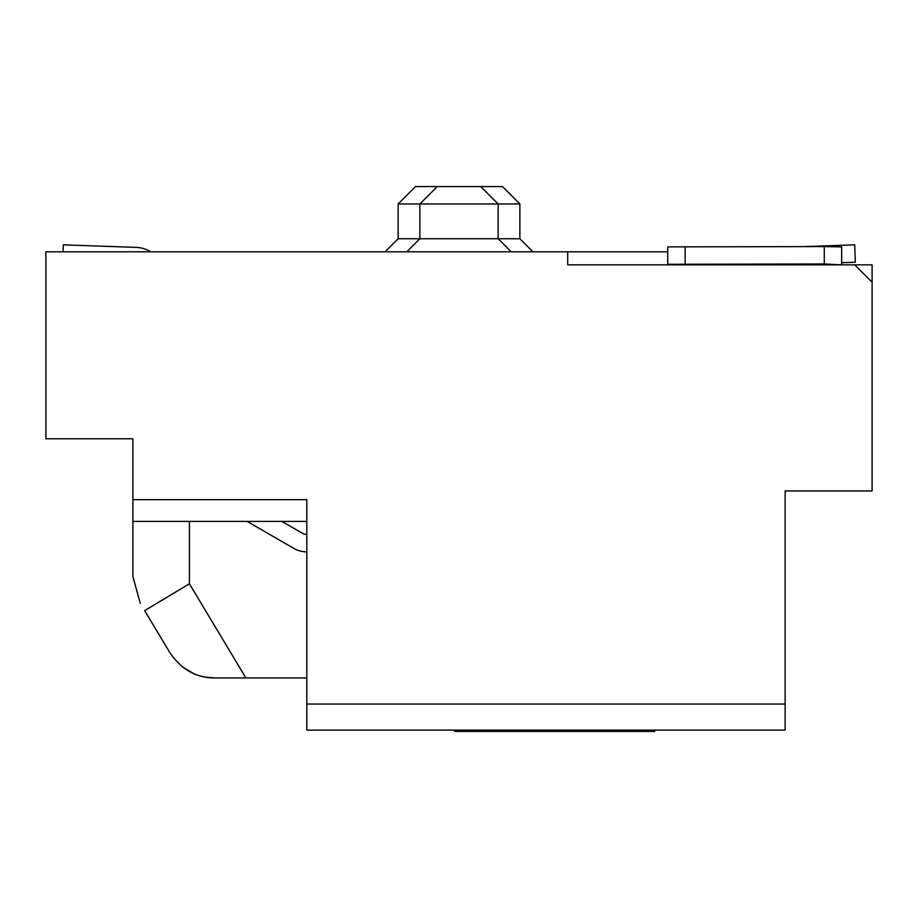 <?xml version="1.0" encoding="UTF-8"?>
<svg xmlns="http://www.w3.org/2000/svg" width="918" height="918" viewBox="0 0 918 918"><rect width="100%" height="100%" fill="white"/><g stroke="black" fill="none" stroke-linecap="round" stroke-linejoin="round"><path stroke-width="1.38" d="M841.657 264.269L841.657 246.885L824.272 246.575L667.719 246.885L667.719 264.269L824.272 263.971L841.657 264.843L841.657 262.697L855.312 262.227L854.704 244.842L804.902 246.575M667.719 246.885L667.719 248.032M667.719 264.269L667.719 264.843M796.916 264.843L712.471 264.843M63.055 251.796L63.296 244.842L136.048 247.378A30.443 30.443 0 0 1 150.816 251.796M63.296 244.842L136.048 247.378M281.883 521.401L302.458 533.278A8.698 8.698 0 0 0 306.807 534.448M306.807 551.844A26.094 26.094 0 0 1 293.76 548.344L247.091 521.401M306.807 499.656L132.869 499.656L132.869 438.781L45.9 438.781L45.9 251.796L567.714 251.796L567.714 264.843L854.704 264.843L872.1 282.239L872.1 490.958L785.131 490.958L785.131 730.12L306.807 730.12L306.807 499.656L132.869 499.656L132.869 521.401L306.807 521.401M385.078 251.796L398.125 238.749L519.875 238.749L532.922 251.796M667.719 251.796L567.714 251.796L567.714 264.843M519.875 238.749L519.875 203.968L398.125 203.968L398.125 238.749M519.875 203.968L502.479 186.572L415.521 186.572L398.125 203.968M132.869 438.781L132.869 443.13M205.173 677.105L214.594 677.943L306.807 677.943M245.898 677.943L189.395 583.768C114.05 574.106 114.05 574.106 189.395 583.768L144.654 610.619L169.853 652.606L144.654 610.619M182.475 666.95L193.159 673.284M214.594 677.943C196.211 677.897 181.294 669.452 169.853 652.606M785.131 495.307L785.131 490.958M654.683 730.12L654.683 731.428L454.651 731.428L454.651 730.12M480.745 731.428L480.745 730.12M872.1 282.239L872.1 264.843L854.704 264.843M685.115 246.575L685.115 263.971M824.272 263.971L824.272 246.575M306.807 704.037L785.131 704.037M189.395 521.401L189.395 583.768M480.745 186.572L498.141 203.968L498.141 238.749L511.177 251.796M132.869 521.401L132.869 576.561L140.305 603.367M437.255 186.572L419.859 203.968L419.859 238.749L406.823 251.796"/></g></svg>

